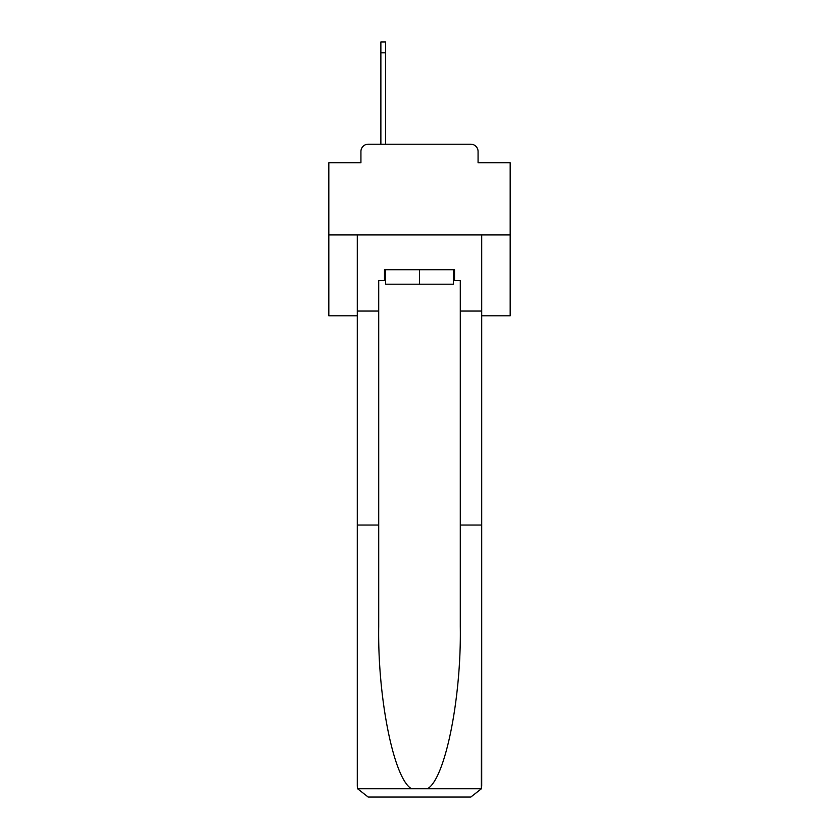<?xml version="1.0" encoding="UTF-8"?>
<svg xmlns="http://www.w3.org/2000/svg" width="839" height="839" viewBox="0 0 839 839"><rect width="100%" height="100%" fill="white"/><g stroke="black" fill="none" stroke-linecap="round" stroke-linejoin="round"><path stroke-width="1.26" d="M360.927 151.481L360.927 162.724L360.927 151.481A7.257 7.257 0 0 1 368.185 144.224L380.875 144.224L380.875 41.95L385.594 41.95L385.594 144.224L391.215 144.224M481.701 315.779L510.175 315.779L510.175 162.724L478.073 162.724L478.073 151.481A7.257 7.257 0 0 0 470.815 144.224L368.185 144.224M510.175 234.899L328.825 234.899L328.825 162.724L360.927 162.724M328.825 234.899L328.825 315.779L357.299 315.779M447.785 144.224L470.815 144.224M478.073 162.724L478.073 151.481M380.875 41.95L385.594 41.95M453.406 280.593L454.497 280.593L454.497 269.718L384.503 269.718L384.503 280.593L378.704 280.593L378.704 525.036L357.299 525.036L357.299 786.174L357.613 788.775L368.185 797.05L470.815 797.05L481.387 788.775L481.701 525.036L481.701 786.174M443.254 797.05L470.815 797.05L443.254 797.05M378.704 525.036L378.704 626.492C377.571 698.562 393.942 779.305 411.603 788.775L427.397 788.775C445.058 779.305 461.429 698.562 460.296 626.492L460.296 280.593L454.497 280.593M357.299 786.174L357.299 234.899L481.701 234.899L481.701 311.059L460.296 311.059M378.704 311.059L357.299 311.059M481.701 311.059L481.701 525.036L460.296 525.036M384.503 280.593L385.594 280.593M385.594 269.718L385.594 284.222L453.406 284.222L453.406 269.718M419.5 269.718L419.5 284.222M357.613 788.775L411.603 788.775M427.397 788.775L481.387 788.775M380.875 52.826L385.594 52.826"/></g></svg>
